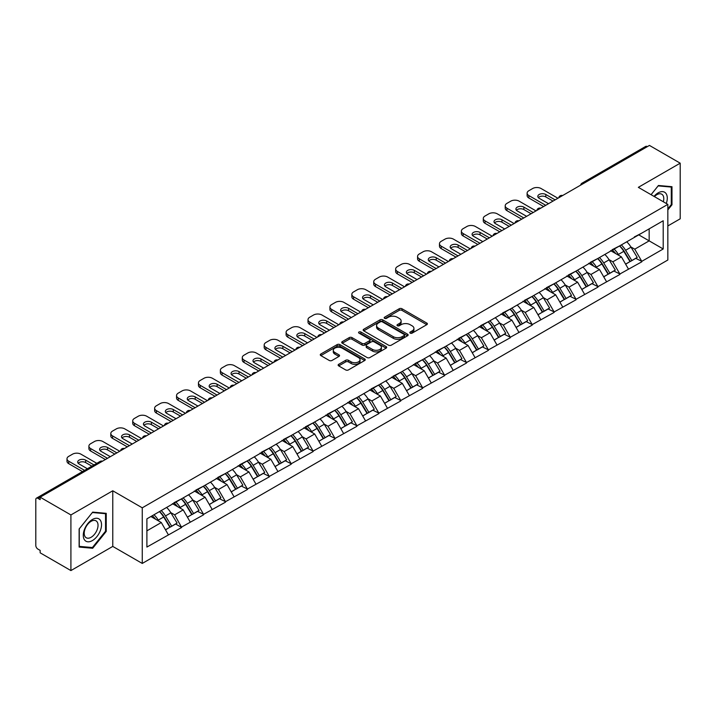 <?xml version="1.0" encoding="UTF-8"?>
<svg xmlns="http://www.w3.org/2000/svg" width="716" height="716" viewBox="0 0 716 716"><rect width="100%" height="100%" fill="white"/><g stroke="black" fill="none" stroke-linecap="round" stroke-linejoin="round"><path stroke-width="1.07" d="M410.214 333.128A1.36 0.788 0 0 0 412.148 333.128L426.799 324.67A1.951 1.128 0 0 0 427.371 323.874A1.951 1.128 0 0 0 426.799 323.077L401.98 308.748A1.951 1.128 0 0 0 399.224 308.748L384.573 317.206A1.36 0.788 0 0 0 384.179 317.77A1.36 0.788 0 0 0 384.573 318.325A1.36 0.788 0 0 0 386.506 318.325L388.403 317.233A6.238 3.598 0 0 1 397.228 317.233L399.295 318.423A6.238 3.598 0 0 1 401.121 320.974A6.238 3.598 0 0 1 399.295 323.516L397.398 324.608A1.36 0.788 0 0 0 396.995 325.171A1.36 0.788 0 0 0 397.398 325.726A1.36 0.788 0 0 0 399.331 325.726L401.22 324.634A6.238 3.598 0 0 1 410.044 324.634L412.112 325.825A6.238 3.598 0 0 1 413.938 328.375A6.238 3.598 0 0 1 412.112 330.917L410.214 332.018A1.36 0.788 0 0 0 409.82 332.573A1.36 0.788 0 0 0 410.214 333.128L410.214 332.018M338.704 364.31A1.951 1.128 0 0 0 338.131 365.106A1.951 1.128 0 0 0 338.704 365.903L345.667 369.921A1.951 1.128 0 0 0 348.423 369.921L364.686 360.533A1.951 1.128 0 0 0 365.258 359.736A1.951 1.128 0 0 0 364.686 358.94L339.876 344.611A1.951 1.128 0 0 0 337.12 344.611L320.849 353.999A1.951 1.128 0 0 0 320.276 354.796A1.951 1.128 0 0 0 320.849 355.592L329.253 360.452A1.951 1.128 0 0 0 332.018 360.452L338.972 356.434A1.951 1.128 0 0 0 339.545 355.637A1.951 1.128 0 0 0 338.972 354.841L334.811 352.433A5.218 3.007 0 0 1 333.28 350.303A5.218 3.007 0 0 1 336.502 347.52A5.218 3.007 0 0 1 342.185 348.173L358.519 357.606A5.218 3.007 0 0 1 360.05 359.736A5.218 3.007 0 0 1 356.828 362.511A5.218 3.007 0 0 1 351.144 361.866L348.423 360.291A1.951 1.128 0 0 0 345.667 360.291L338.704 364.31L338.704 365.903L345.667 361.911L345.667 360.291M112.77 490.782L70.911 514.947L40.15 497.19L649.439 145.42L680.2 163.176L638.341 187.341L667.84 204.373L142.26 507.814L112.77 490.782L112.77 546.415L142.26 563.438L142.26 507.814M388.537 345.166A1.951 1.128 0 0 0 391.294 345.166L407.565 335.777A1.951 1.128 0 0 0 408.138 334.981A1.951 1.128 0 0 0 407.565 334.184L382.747 319.855A1.951 1.128 0 0 0 379.99 319.855L363.719 329.253A1.951 1.128 0 0 0 363.155 330.04A1.951 1.128 0 0 0 363.719 330.837L388.537 345.166M359.513 333.423A1.36 0.788 0 0 1 360.9 333.62L360.9 331.991L386.13 346.562A1.951 1.128 0 0 1 386.694 347.358A1.951 1.128 0 0 1 386.13 348.155L369.859 357.544A1.951 1.128 0 0 1 367.102 357.544L342.284 343.215L349.247 339.232L349.247 337.603L342.284 341.621A1.951 1.128 0 0 0 341.711 342.418A1.951 1.128 0 0 0 342.284 343.215L342.284 341.621M349.247 339.232A1.951 1.128 0 0 1 352.004 339.232L352.004 337.603A1.951 1.128 0 0 0 349.247 337.603M352.004 337.603L362.072 343.42A1.951 1.128 0 0 0 364.829 343.42L369.447 340.753A1.951 1.128 0 0 0 370.02 339.957A1.951 1.128 0 0 0 369.447 339.16L358.967 333.11A1.36 0.788 0 0 1 358.564 332.555A1.36 0.788 0 0 1 359.405 331.821A1.36 0.788 0 0 1 360.9 331.991M142.26 563.438L667.84 260.006L667.84 204.373M159.498 511.573A13.309 7.688 -120 0 1 164.054 516.898L170.256 527.137L175.662 524.014L181.658 527.477L174.641 514.831L170.748 512.584M181.658 527.477L146.896 547.06L146.896 518.84L663.204 220.752L663.204 248.971L641.787 261.34L634.761 249.177L630.877 246.93M619.617 245.919A13.309 7.688 -120 0 1 624.173 251.244L630.375 261.483L635.79 258.36L641.787 261.34M641.787 261.823L619.877 273.995L612.851 261.823L608.958 259.577M597.708 258.565A13.309 7.688 -120 0 1 602.263 263.891L608.466 274.139L613.872 271.015L619.877 273.995M619.877 274.479L597.967 286.642L590.942 274.479L587.048 272.232M575.798 271.221A13.309 7.688 -120 0 1 580.354 276.546L586.556 286.785L591.962 283.661L597.967 286.642M597.967 287.125L576.058 299.288L569.032 287.125L565.139 284.879M553.889 283.867A13.309 7.688 -120 0 1 558.444 289.192L564.647 299.44L570.052 296.317L576.058 299.288M576.058 299.78L554.139 311.943L547.122 299.78L543.229 297.534M531.979 296.522A13.309 7.688 -120 0 1 536.535 301.848L542.737 312.087L548.143 308.963L554.139 311.943M554.139 312.427L532.23 324.59L525.213 312.427L521.32 310.18M510.069 309.169A13.309 7.688 -120 0 1 514.625 314.494L520.827 324.733L526.233 321.618L532.23 324.59M532.23 325.082L510.32 337.245L503.303 325.082L499.41 322.835M488.16 321.815A13.309 7.688 -120 0 1 492.715 327.149L498.918 337.388L504.324 334.265L510.32 337.245M510.32 337.728L488.41 349.891L481.385 337.728L477.5 335.482M466.241 334.47A13.309 7.688 -120 0 1 470.806 339.796L477.008 350.035L482.414 346.911L488.41 349.891M488.41 350.375L466.501 362.538L459.475 350.375L455.591 348.128M444.332 347.117A13.309 7.688 -120 0 1 448.887 352.442L455.09 362.69L460.504 359.566L466.501 362.538M466.501 363.03L444.591 375.193L437.565 363.03L433.672 360.783M422.422 359.772A13.309 7.688 -120 0 1 426.978 365.097L433.18 375.336L438.586 372.213L444.591 375.193M444.591 375.676L422.682 387.839L415.656 375.676L411.763 373.43M400.512 372.418A13.309 7.688 -120 0 1 405.068 377.744L411.27 387.983L416.676 384.868L422.682 387.839M422.682 388.332L400.772 400.495L393.746 388.332L389.853 386.085M378.603 385.065A13.309 7.688 -120 0 1 383.158 390.399L389.361 400.638L394.767 397.514L400.772 400.495M400.772 400.978L378.853 413.141L371.837 400.978L367.943 398.731M356.693 397.72A13.309 7.688 -120 0 1 361.249 403.045L367.451 413.284L372.857 410.161L378.853 413.141M378.853 413.624L356.944 425.787L349.927 413.624L346.034 411.378M334.784 410.366A13.309 7.688 -120 0 1 339.339 415.692L345.542 425.939L350.947 422.816L356.944 425.787M356.944 426.28L335.034 438.443L328.017 426.28L324.124 424.033M312.874 423.022A13.309 7.688 -120 0 1 317.43 428.347L323.632 438.586L329.038 435.462L335.034 438.443M335.034 438.926L313.125 451.089L306.099 438.926L302.215 436.679M290.956 435.668A13.309 7.688 -120 0 1 295.52 440.993L301.722 451.232L307.128 448.118L313.125 451.089M313.125 451.581L291.215 463.744L284.189 451.581L280.305 449.335M269.046 448.314A13.309 7.688 -120 0 1 273.601 453.649L279.804 463.887L285.219 460.764L291.215 463.744M291.215 464.228L269.305 476.391L262.28 464.228L258.387 461.981M247.136 460.97A13.309 7.688 -120 0 1 251.692 466.295L257.894 476.534L263.3 473.41L269.305 476.391M269.305 476.874L247.396 489.046L240.37 476.874L236.477 474.627M225.227 473.616A13.309 7.688 -120 0 1 229.782 478.941L235.985 489.189L241.39 486.066L247.396 489.046M247.396 489.529L225.486 501.692L218.461 489.529L214.567 487.283M203.317 486.271A13.309 7.688 -120 0 1 207.873 491.597L214.075 501.835L219.481 498.712L225.486 501.692M225.486 502.176L203.568 514.339L196.551 502.176L192.658 499.929M181.408 498.918A13.309 7.688 -120 0 1 185.963 504.243L192.165 514.491L197.571 511.367L203.568 514.339M203.568 514.831L181.658 526.994M174.221 502.587L181.658 498.775M174.641 514.831L183.207 509.882L172.395 503.634M190.232 522.045L183.207 509.882M196.13 489.932L203.568 486.119M196.551 502.176L205.116 497.235L194.304 490.988M212.142 509.398L205.116 497.235M218.04 477.286L225.486 473.473M218.461 489.529L227.026 484.58L216.214 478.342M234.051 496.743L227.026 484.58M239.95 464.63L247.396 460.818M240.37 476.874L248.935 471.933L238.124 465.686M255.961 484.097L248.935 471.933M261.859 451.984L269.305 448.171M262.28 464.228L270.845 459.278L260.033 453.04M277.871 471.441L270.845 459.278M283.769 439.329L291.215 435.525M284.189 451.581L292.763 446.632L281.943 440.385M299.78 458.795L292.763 446.632M305.678 426.682L313.125 422.87M306.099 438.926L314.673 433.986L303.853 427.738M321.69 446.149L314.673 433.986M327.588 414.036L335.034 410.223M328.017 426.28L336.583 421.33L325.762 415.083M343.599 433.493L336.583 421.33M349.506 401.381L356.944 397.568M349.927 413.624L358.492 408.684L347.681 402.437M365.518 420.847L358.492 408.684M371.416 388.734L378.853 384.922M371.837 400.978L380.402 396.029L369.59 389.79M387.428 408.192L380.402 396.029M393.326 376.079L400.772 372.275M393.746 388.332L402.311 383.382L391.5 377.135M409.337 395.545L402.311 383.382M415.235 363.433L422.682 359.62M415.656 375.676L424.221 370.727L413.409 364.489M431.247 382.899L424.221 370.727M437.145 350.786L444.591 346.974M437.565 363.03L446.131 358.081L435.319 351.833M453.156 370.244L446.131 358.081M459.054 338.131L466.501 334.318M459.475 350.375L468.049 345.434L457.229 339.187M475.066 357.597L468.049 345.434M480.964 325.485L488.41 321.672M481.385 337.728L489.959 332.779L479.138 326.541M496.976 344.942L489.959 332.779M502.874 312.829L510.32 309.026M503.303 325.082L511.868 320.133L501.048 313.885M518.885 332.296L511.868 320.133M524.792 300.183L532.23 296.37M525.213 312.427L533.778 307.477L522.966 301.239M540.804 319.64L533.778 307.477M546.702 287.537L554.139 283.724M547.122 299.78L555.688 294.831L544.876 288.584M562.713 306.994L555.688 294.831M568.611 274.881L576.058 271.069M569.032 287.125L577.597 282.185L566.786 275.937M584.623 294.348L577.597 282.185M590.521 262.235L597.967 258.422M590.942 274.479L599.507 269.529L588.695 263.291M606.533 281.692L599.507 269.529M612.431 249.58L619.877 245.767M612.851 261.823L621.416 256.883L610.605 250.636M628.442 269.046L621.416 256.883M647.336 146.637L583.71 183.377M582.815 183.887A2.98 1.718 120 0 1 583.567 183.287A2.98 1.718 60 0 0 582.081 183.144L645.707 146.413A2.98 1.718 60 0 1 647.192 146.556M634.34 236.933L641.787 233.121M634.761 249.177L649.161 240.862L649.161 228.86L663.204 220.752M638.77 234.866L663.204 248.971M667.84 225.943L680.2 218.81L680.2 163.176M70.911 514.947L70.911 570.58L40.15 552.824L40.15 550.389L37.903 549.091A2.98 1.718 -120 0 1 35.8 545.44L35.8 499.544A2.98 1.718 -120 0 1 36.418 498.175A2.98 1.718 -120 0 1 37.903 498.327L40.15 499.625L40.15 497.19M70.911 570.58L112.77 546.415M146.896 530.842L161.297 522.528L150.897 516.531M168.314 534.691L161.297 522.528M623.869 251.486L624.567 251.889M601.959 264.132L602.657 264.535M580.05 276.779L580.739 277.181M558.14 289.434L558.829 289.837M536.221 302.08L536.919 302.483M514.312 314.736L515.01 315.138M492.402 327.382L493.1 327.785M470.493 340.037L471.191 340.431M448.583 352.684L449.281 353.086M426.673 365.33L427.371 365.733M404.764 377.985L405.453 378.388M382.854 390.632L383.543 391.034M360.936 403.287L361.634 403.681M339.026 415.933L339.724 416.336M317.116 428.58L317.815 428.982M295.207 441.235L295.905 441.638M273.297 453.881L273.995 454.284M251.388 466.537L252.086 466.939M229.478 479.183L230.167 479.586M207.568 491.829L208.258 492.232M185.65 504.485L186.348 504.887M163.74 517.131L164.438 517.534M667.84 209.931L671.984 204.776L671.984 186.706L658.434 185.489L651.05 194.68M106.237 513.336L92.686 512.119L79.127 528.981L79.127 547.06L92.686 548.268L106.237 531.406L106.237 513.336M410.76 333.325L412.112 332.537A6.238 3.598 0 0 0 413.938 329.995L413.938 328.375M401.121 320.974L401.121 322.594A6.238 3.598 0 0 1 399.295 325.136L397.944 325.923M426.772 324.688L401.98 310.377A1.951 1.128 0 0 0 399.224 310.377L385.119 318.513M407.538 335.786L382.747 321.475A1.951 1.128 0 0 0 379.99 321.475L363.746 330.855L363.719 329.253M404.119 335.536A1.36 0.788 0 0 0 404.513 334.981A1.36 0.788 0 0 0 404.119 334.426L382.335 321.842A1.36 0.788 0 0 0 380.402 321.842L378.406 322.997A6.238 3.598 0 0 0 376.58 325.547A6.238 3.598 0 0 0 378.406 328.098L393.299 336.69A6.238 3.598 0 0 0 402.115 336.69L404.119 335.536L404.119 337.155A1.36 0.788 0 0 0 404.513 336.601L404.513 334.981M376.58 325.547L376.58 327.167A6.238 3.598 0 0 0 378.406 329.718L378.406 328.098M404.119 337.155L402.115 338.31A6.238 3.598 0 0 1 393.299 338.31L378.406 329.718M352.004 339.232L362.072 345.04A1.951 1.128 0 0 0 364.829 345.04L369.447 342.373A1.951 1.128 0 0 0 370.02 341.577L370.02 339.957M360.9 333.62L386.103 348.164M372.508 349.444A5.218 3.007 0 0 0 378.2 350.097A5.218 3.007 0 0 0 381.413 347.314A5.218 3.007 0 0 0 379.892 345.184L374.128 341.863A1.951 1.128 0 0 0 371.371 341.863L366.753 344.53A1.951 1.128 0 0 0 366.189 345.327A1.951 1.128 0 0 0 366.753 346.123L372.508 349.444L372.508 351.064A5.218 3.007 0 0 0 378.2 351.717A5.218 3.007 0 0 0 381.413 348.943L381.413 347.314M366.189 345.327L366.189 346.947A1.951 1.128 0 0 0 366.753 347.743L366.753 346.123M372.508 351.064L366.753 347.743M360.05 359.736L360.05 361.356A5.218 3.007 0 0 1 356.828 364.14A5.218 3.007 0 0 1 351.144 363.486L348.423 361.911A1.951 1.128 0 0 0 345.667 361.911M333.28 350.303L333.28 351.923A5.218 3.007 0 0 0 334.811 354.053L334.811 352.433M338.954 356.443L334.811 354.053M364.686 358.94L364.686 360.533L339.876 346.231A1.951 1.128 0 0 0 337.12 346.231L320.875 355.61M671.277 204.373L671.984 204.776M105.538 531.003L106.237 531.406M91.254 547.436L92.686 548.268M557.934 198.251L541.081 188.523A5.961 3.437 0 0 0 532.65 188.523L528.864 190.716A5.961 3.437 0 0 0 527.119 193.141A5.961 3.437 0 0 0 528.864 195.575L528.864 198.01L543.605 206.521M528.864 198.01A5.961 3.437 180 0 1 527.119 195.575L527.119 193.141M538.325 197.607A4.672 2.694 180 0 1 545.789 196.918L553.02 201.089M528.864 195.575L545.717 205.304M548.528 203.684L539.184 198.296A4.672 2.694 180 0 1 537.814 196.39A4.672 2.694 180 0 1 540.696 193.902A4.672 2.694 180 0 1 545.789 194.484L555.124 199.871M626.751 241.802A16.289 9.406 60 0 1 631.02 247.172L625.614 250.296A16.289 9.406 -120 0 0 621.345 244.926M625.614 250.296L631.816 260.535L637.222 257.411L631.02 247.172M630.375 261.483L631.816 260.535M635.79 258.36L637.222 257.411M612.028 249.812A13.309 7.688 60 0 1 615.697 253.58M614.113 249.096A16.289 9.406 60 0 1 618.382 254.466L618.991 255.478M625.65 264.213L629.99 261.591L623.788 251.343A16.289 9.406 -120 0 0 619.519 245.982M629.99 261.591L625.596 264.123M536.024 210.907L519.172 201.169A5.961 3.437 0 0 0 510.741 201.169L506.955 203.362A5.961 3.437 0 0 0 505.21 205.796A5.961 3.437 0 0 0 506.955 208.231L506.955 210.656L521.696 219.177M506.955 210.656A5.961 3.437 180 0 1 505.21 208.231L505.21 205.796M516.406 210.253A4.672 2.694 180 0 1 523.879 209.564L531.111 213.744M506.955 208.231L523.808 217.959M526.618 216.339L517.274 210.943A4.672 2.694 180 0 1 515.905 209.036A4.672 2.694 180 0 1 518.787 206.548A4.672 2.694 180 0 1 523.879 207.13L533.214 212.527M604.841 254.449A16.289 9.406 60 0 1 609.11 259.819L603.704 262.942A16.289 9.406 -120 0 0 599.435 257.572M603.704 262.942L609.907 273.181L615.312 270.057L609.11 259.819M608.466 274.139L609.907 273.181M613.872 271.015L615.312 270.057M590.118 262.468A13.309 7.688 60 0 1 593.788 266.227M592.195 261.752A16.289 9.406 60 0 1 596.464 267.122L597.081 268.124M603.74 276.868L608.081 274.237L601.879 263.998A16.289 9.406 -120 0 0 597.609 258.628M608.081 274.237L603.686 276.77M514.115 223.553L497.262 213.824A5.961 3.437 0 0 0 488.831 213.824L485.036 216.008A5.961 3.437 0 0 0 483.291 218.443A5.961 3.437 0 0 0 485.036 220.877L485.036 223.311L499.786 231.823M485.036 223.311A5.961 3.437 180 0 1 483.291 220.877L483.291 218.443M494.496 222.9A4.672 2.694 180 0 1 501.961 222.211L509.201 226.39M485.036 220.877L501.898 230.606M504.699 228.986L495.365 223.589A4.672 2.694 180 0 1 493.995 221.691A4.672 2.694 180 0 1 496.877 219.194A4.672 2.694 180 0 1 501.961 219.785L511.305 225.173M582.931 267.104A16.289 9.406 60 0 1 587.201 272.474L581.786 275.588A16.289 9.406 -120 0 0 577.526 270.227M581.786 275.588L587.988 285.836L593.403 282.713L587.201 272.474M586.556 286.785L587.988 285.836M591.962 283.661L593.403 282.713M568.209 275.114A13.309 7.688 60 0 1 571.878 278.882M570.285 274.398A16.289 9.406 60 0 1 574.554 279.768L575.172 280.779M581.831 289.515L586.162 286.883L579.96 276.645A16.289 9.406 -120 0 0 575.7 271.275M586.162 286.883L581.777 289.416M492.205 236.199L475.352 226.471A5.961 3.437 0 0 0 466.922 226.471L463.127 228.664A5.961 3.437 0 0 0 461.381 231.098A5.961 3.437 0 0 0 463.127 233.523L463.127 235.958L477.876 244.478M463.127 235.958A5.961 3.437 180 0 1 461.381 233.523L461.381 231.098M472.587 235.555A4.672 2.694 180 0 1 480.051 234.866L487.283 239.037M463.127 233.523L479.98 243.261M482.79 241.632L473.455 236.244A4.672 2.694 180 0 1 472.086 234.338A4.672 2.694 180 0 1 474.968 231.85A4.672 2.694 180 0 1 480.051 232.431L489.395 237.828M561.022 279.75A16.289 9.406 60 0 1 565.291 285.12L559.876 288.244A16.289 9.406 -120 0 0 555.607 282.874M559.876 288.244L566.079 298.483L571.493 295.359L565.291 285.12M564.647 299.44L566.079 298.483M570.052 296.317L571.493 295.359M546.299 287.76A13.309 7.688 60 0 1 549.969 291.528M548.375 287.053A16.289 9.406 60 0 1 552.645 292.414L553.253 293.426M559.921 302.161L564.253 299.539L558.05 289.3A16.289 9.406 -120 0 0 553.781 283.93M564.253 299.539L559.867 302.071M470.296 248.855L453.434 239.126A5.961 3.437 0 0 0 445.012 239.126L441.217 241.31A5.961 3.437 0 0 0 439.472 243.744A5.961 3.437 0 0 0 441.217 246.179L441.217 248.613L455.967 257.125M441.217 248.613A5.961 3.437 180 0 1 439.472 246.179L439.472 243.744M450.677 248.201A4.672 2.694 180 0 1 458.142 247.512L465.373 251.692M441.217 246.179L458.07 255.907M460.88 254.287L451.545 248.891A4.672 2.694 180 0 1 450.176 246.984A4.672 2.694 180 0 1 453.058 244.496A4.672 2.694 180 0 1 458.142 245.078L467.485 250.475M539.103 292.405A16.289 9.406 60 0 1 543.372 297.767L537.967 300.89A16.289 9.406 -120 0 0 533.697 295.52M537.967 300.89L544.169 311.129L549.575 308.014L543.372 297.767M542.737 312.087L544.169 311.129M548.143 308.963L549.575 308.014M524.389 300.416A13.309 7.688 60 0 1 528.059 304.184M526.466 299.7A16.289 9.406 60 0 1 530.735 305.07L531.344 306.081M538.011 314.816L542.343 312.185L536.141 301.946A16.289 9.406 -120 0 0 531.872 296.576M542.343 312.185L537.958 314.718M448.377 261.501L431.524 251.772A5.961 3.437 0 0 0 423.102 251.772L419.308 253.965A5.961 3.437 0 0 0 417.562 256.391A5.961 3.437 0 0 0 419.308 258.825L419.308 261.259L434.057 269.771M419.308 261.259A5.961 3.437 180 0 1 417.562 258.825L417.562 256.391M428.768 260.857A4.672 2.694 180 0 1 436.232 260.168L443.464 264.338M419.308 258.825L436.16 268.554M438.971 266.934L429.627 261.546A4.672 2.694 180 0 1 428.266 259.639A4.672 2.694 180 0 1 431.148 257.151A4.672 2.694 180 0 1 436.232 257.733L445.576 263.121M517.194 305.052A16.289 9.406 60 0 1 521.463 310.422L516.057 313.545A16.289 9.406 -120 0 0 511.788 308.175M516.057 313.545L522.259 323.784L527.665 320.661L521.463 310.422M520.827 324.733L522.259 323.784M526.233 321.618L527.665 320.661M502.48 313.062A13.309 7.688 60 0 1 506.149 316.83M504.556 312.346A16.289 9.406 60 0 1 508.825 317.716L509.434 318.727M516.102 327.463L520.434 324.84L514.231 314.593A16.289 9.406 -120 0 0 509.962 309.231M520.434 324.84L516.048 327.373M666.292 203.478A12.915 7.455 120 0 0 666.059 193.571A12.915 7.455 120 0 0 654.012 196.39M663.329 201.769A9.773 5.647 120 0 0 662.855 195.217A9.773 5.647 120 0 0 661.754 194.197A9.773 5.647 120 0 0 654.415 196.623M651.077 194.698L658.147 185.891L671.277 187.064L671.277 204.579L667.84 208.857M670.409 186.563L671.277 187.064M84.497 539.864A12.915 7.455 120 0 0 96.964 536.526A12.915 7.455 120 0 0 100.312 520.201A12.915 7.455 120 0 0 87.835 523.539A12.915 7.455 120 0 0 84.497 539.864M85.132 536.74A9.773 5.647 120 0 0 86.233 537.761A9.773 5.647 120 0 0 95.326 533.196A9.773 5.647 120 0 0 97.108 521.848A9.773 5.647 120 0 0 96.007 520.827A9.773 5.647 120 0 0 86.913 525.392A9.773 5.647 120 0 0 85.132 536.74M92.4 512.522L105.538 513.694L105.538 531.209L92.4 547.543L79.27 546.371L79.27 528.856L92.373 512.504M104.661 513.193L105.538 513.694M426.468 274.156L409.615 264.419A5.961 3.437 0 0 0 401.193 264.419L397.398 266.612A5.961 3.437 0 0 0 395.653 269.046A5.961 3.437 0 0 0 397.398 271.48L397.398 273.906L412.148 282.426M397.398 273.906A5.961 3.437 180 0 1 395.653 271.48L395.653 269.046M406.858 273.503A4.672 2.694 180 0 1 414.322 272.814L421.554 276.994M397.398 271.48L414.251 281.209M417.061 279.589L407.717 274.192A4.672 2.694 180 0 1 406.357 272.286A4.672 2.694 180 0 1 409.239 269.798A4.672 2.694 180 0 1 414.322 270.38L423.657 275.776M495.284 317.698A16.289 9.406 60 0 1 499.553 323.068L494.147 326.192A16.289 9.406 -120 0 0 489.878 320.822M494.147 326.192L500.35 336.43L505.756 333.307L499.553 323.068M498.918 337.388L500.35 336.43M504.324 334.265L505.756 333.307M480.57 325.717A13.309 7.688 60 0 1 484.24 329.476M482.647 325.001A16.289 9.406 60 0 1 486.916 330.371L487.524 331.374M494.192 340.118L498.524 337.487L492.322 327.248A16.289 9.406 -120 0 0 488.052 321.878M498.524 337.487L494.138 340.019M404.558 286.803L387.705 277.074A5.961 3.437 0 0 0 379.283 277.074L375.488 279.258A5.961 3.437 0 0 0 373.743 281.692A5.961 3.437 0 0 0 375.488 284.127L375.488 286.561L390.238 295.073M375.488 286.561A5.961 3.437 180 0 1 373.743 284.127L373.743 281.692M384.948 286.158A4.672 2.694 180 0 1 392.413 285.469L399.644 289.64M375.488 284.127L392.341 293.855M395.151 292.235L385.808 286.848A4.672 2.694 180 0 1 384.438 284.941A4.672 2.694 180 0 1 387.32 282.444A4.672 2.694 180 0 1 392.413 283.035L401.748 288.423M473.374 330.353A16.289 9.406 60 0 1 477.644 335.723L472.238 338.838A16.289 9.406 -120 0 0 467.969 333.477M472.238 338.838L478.44 349.086L483.846 345.962L477.644 335.723M477.008 350.035L478.44 349.086M482.414 346.911L483.846 345.962M458.652 338.364A13.309 7.688 60 0 1 462.33 342.132M460.737 337.648A16.289 9.406 60 0 1 465.006 343.018L465.615 344.029M472.283 352.764L476.614 350.133L470.412 339.894A16.289 9.406 -120 0 0 466.143 334.524M476.614 350.133L472.229 352.675M382.648 299.449L365.795 289.72A5.961 3.437 0 0 0 357.365 289.72L353.579 291.913A5.961 3.437 0 0 0 351.833 294.348A5.961 3.437 0 0 0 353.579 296.773L353.579 299.207L368.319 307.728M353.579 299.207A5.961 3.437 180 0 1 351.833 296.773L351.833 294.348M363.03 298.805A4.672 2.694 180 0 1 370.503 298.116L377.735 302.295M353.579 296.773L370.432 306.511M373.242 304.882L363.898 299.494A4.672 2.694 180 0 1 362.529 297.588A4.672 2.694 180 0 1 365.411 295.099A4.672 2.694 180 0 1 370.503 295.681L379.838 301.078M451.465 343A16.289 9.406 60 0 1 455.734 348.37L450.328 351.493A16.289 9.406 -120 0 0 446.059 346.123M450.328 351.493L456.531 361.732L461.936 358.609L455.734 348.37M455.09 362.69L456.531 361.732M460.504 359.566L461.936 358.609M436.742 351.01A13.309 7.688 60 0 1 440.412 354.778M438.827 350.303A16.289 9.406 60 0 1 443.097 355.664L443.705 356.675M450.364 365.411L454.705 362.788L448.502 352.549A16.289 9.406 -120 0 0 444.233 347.179M454.705 362.788L450.31 365.321M360.739 312.104L343.886 302.376A5.961 3.437 0 0 0 335.455 302.376L331.669 304.56A5.961 3.437 0 0 0 329.924 306.994A5.961 3.437 0 0 0 331.669 309.428L331.669 311.863L346.41 320.374M331.669 311.863A5.961 3.437 180 0 1 329.924 309.428L329.924 306.994M341.12 311.451A4.672 2.694 180 0 1 348.594 310.762L355.825 314.942M331.669 309.428L348.522 319.157M351.332 317.537L341.988 312.14A4.672 2.694 180 0 1 340.619 310.234A4.672 2.694 180 0 1 343.501 307.746A4.672 2.694 180 0 1 348.594 308.336L357.928 313.724M429.555 355.655A16.289 9.406 60 0 1 433.824 361.016L428.419 364.14A16.289 9.406 -120 0 0 424.149 358.779M428.419 364.14L434.621 374.379L440.027 371.264L433.824 361.016M433.18 375.336L434.621 374.379M438.586 372.213L440.027 371.264M414.832 363.665A13.309 7.688 60 0 1 418.502 367.433M416.909 362.949A16.289 9.406 60 0 1 421.178 368.319L421.796 369.331M428.454 378.066L432.795 375.435L426.593 365.196A16.289 9.406 -120 0 0 422.324 359.826M432.795 375.435L428.401 377.967M338.829 324.751L321.976 315.022A5.961 3.437 0 0 0 313.545 315.022L309.751 317.215A5.961 3.437 0 0 0 308.005 319.64A5.961 3.437 0 0 0 309.751 322.075L309.751 324.509L324.5 333.021M309.751 324.509A5.961 3.437 180 0 1 308.005 322.075L308.005 319.64M319.211 324.106A4.672 2.694 180 0 1 326.675 323.417L333.916 327.588M309.751 322.075L326.612 331.803M329.414 330.183L320.079 324.796A4.672 2.694 180 0 1 318.71 322.889A4.672 2.694 180 0 1 321.591 320.401A4.672 2.694 180 0 1 326.675 320.983L336.019 326.371M407.646 368.301A16.289 9.406 60 0 1 411.915 373.671L406.5 376.795A16.289 9.406 -120 0 0 402.24 371.425M406.5 376.795L412.702 387.034L418.117 383.91L411.915 373.671M411.27 387.983L412.702 387.034M416.676 384.868L418.117 383.91M392.923 376.312A13.309 7.688 60 0 1 396.592 380.08M394.999 375.605A16.289 9.406 60 0 1 399.268 380.966L399.886 381.977M406.545 390.712L410.877 388.09L404.674 377.842A16.289 9.406 -120 0 0 400.414 372.481M410.877 388.09L406.491 390.623M316.92 337.406L300.067 327.668A5.961 3.437 0 0 0 291.636 327.668L287.841 329.861A5.961 3.437 0 0 0 286.096 332.296A5.961 3.437 0 0 0 287.841 334.73L287.841 337.155L302.591 345.676M287.841 337.155A5.961 3.437 180 0 1 286.096 334.73L286.096 332.296M297.301 336.753A4.672 2.694 180 0 1 304.765 336.064L311.997 340.243M287.841 334.73L304.694 344.459M307.504 342.839L298.169 337.442A4.672 2.694 180 0 1 296.8 335.536A4.672 2.694 180 0 1 299.682 333.047A4.672 2.694 180 0 1 304.765 333.629L314.109 339.026M385.736 380.957A16.289 9.406 60 0 1 390.005 386.318L384.59 389.441A16.289 9.406 -120 0 0 380.321 384.071M384.59 389.441L390.793 399.68L396.208 396.557L390.005 386.318M389.361 400.638L390.793 399.68M394.767 397.514L396.208 396.557M371.013 388.967A13.309 7.688 60 0 1 374.683 392.726M373.09 388.251A16.289 9.406 60 0 1 377.359 393.621L377.967 394.632M384.635 403.368L388.967 400.736L382.765 390.497A16.289 9.406 -120 0 0 378.495 385.127M388.967 400.736L384.582 403.269M295.01 350.052L278.148 340.324A5.961 3.437 0 0 0 269.726 340.324L265.931 342.508A5.961 3.437 0 0 0 264.186 344.942A5.961 3.437 0 0 0 265.931 347.376L265.931 349.811L280.681 358.322M265.931 349.811A5.961 3.437 180 0 1 264.186 347.376L264.186 344.942M275.392 349.408A4.672 2.694 180 0 1 282.856 348.719L290.087 352.89M265.931 347.376L282.784 357.105M285.595 355.485L276.26 350.097A4.672 2.694 180 0 1 274.89 348.191A4.672 2.694 180 0 1 277.772 345.703A4.672 2.694 180 0 1 282.856 346.284L292.2 351.672M363.817 393.603A16.289 9.406 60 0 1 368.087 398.973L362.681 402.088A16.289 9.406 -120 0 0 358.412 396.727M362.681 402.088L368.883 412.335L374.289 409.212L368.087 398.973M367.451 413.284L368.883 412.335M372.857 410.161L374.289 409.212M349.104 401.613A13.309 7.688 60 0 1 352.773 405.381M351.18 400.897A16.289 9.406 60 0 1 355.449 406.267L356.058 407.279M362.726 416.014L367.057 413.392L360.855 403.144A16.289 9.406 -120 0 0 356.586 397.783M367.057 413.392L362.672 415.924M273.091 362.699L256.238 352.97A5.961 3.437 0 0 0 247.817 352.97L244.022 355.163A5.961 3.437 0 0 0 242.276 357.597A5.961 3.437 0 0 0 244.022 360.032L244.022 362.457L258.771 370.978M244.022 362.457A5.961 3.437 180 0 1 242.276 360.032L242.276 357.597M253.482 362.054A4.672 2.694 180 0 1 260.946 361.365L268.178 365.545M244.022 360.032L260.875 369.76M263.685 368.14L254.341 362.744A4.672 2.694 180 0 1 252.981 360.837A4.672 2.694 180 0 1 255.863 358.349A4.672 2.694 180 0 1 260.946 358.931L270.29 364.328M341.908 406.249A16.289 9.406 60 0 1 346.177 411.619L340.771 414.743A16.289 9.406 -120 0 0 336.502 409.373M340.771 414.743L346.974 424.982L352.379 421.858L346.177 411.619M345.542 425.939L346.974 424.982M350.947 422.816L352.379 421.858M327.194 414.269A13.309 7.688 60 0 1 330.864 418.028M329.27 413.553A16.289 9.406 60 0 1 333.54 418.923L334.148 419.925M340.816 428.66L345.148 426.038L338.945 415.799A16.289 9.406 -120 0 0 334.676 410.429M345.148 426.038L340.762 428.571M251.182 375.354L234.329 365.625A5.961 3.437 0 0 0 225.907 365.625L222.112 367.809A5.961 3.437 0 0 0 220.367 370.244A5.961 3.437 0 0 0 222.112 372.678L222.112 375.112L236.862 383.624M222.112 375.112A5.961 3.437 180 0 1 220.367 372.678L220.367 370.244M231.572 374.701A4.672 2.694 180 0 1 239.037 374.012L246.268 378.191M222.112 372.678L238.965 382.407M241.775 380.787L232.431 375.39A4.672 2.694 180 0 1 231.071 373.492A4.672 2.694 180 0 1 233.953 370.995A4.672 2.694 180 0 1 239.037 371.586L248.371 376.974M319.998 418.905A16.289 9.406 60 0 1 324.267 424.266L318.862 427.389A16.289 9.406 -120 0 0 314.593 422.028M318.862 427.389L325.064 437.637L330.47 434.514L324.267 424.266M323.632 438.586L325.064 437.637M329.038 435.462L330.47 434.514M305.285 426.915A13.309 7.688 60 0 1 308.954 430.683M307.361 426.199A16.289 9.406 60 0 1 311.63 431.569L312.239 432.58M318.906 441.316L323.238 438.684L317.036 428.445A16.289 9.406 -120 0 0 312.767 423.075M323.238 438.684L318.853 441.217M229.272 388L212.419 378.272A5.961 3.437 0 0 0 203.997 378.272L200.203 380.465A5.961 3.437 0 0 0 198.457 382.899A5.961 3.437 0 0 0 200.203 385.324L200.203 387.759L214.952 396.27M200.203 387.759A5.961 3.437 180 0 1 198.457 385.324L198.457 382.899M209.663 387.356A4.672 2.694 180 0 1 217.127 386.667L224.359 390.838M200.203 385.324L217.055 395.062M219.866 393.433L210.522 388.045A4.672 2.694 180 0 1 209.153 386.139A4.672 2.694 180 0 1 212.034 383.651A4.672 2.694 180 0 1 217.127 384.232L226.462 389.629M298.089 431.551A16.289 9.406 60 0 1 302.358 436.921L296.952 440.045A16.289 9.406 -120 0 0 292.683 434.675M296.952 440.045L303.154 450.283L308.56 447.16L302.358 436.921M301.722 451.232L303.154 450.283M307.128 448.118L308.56 447.16M283.366 439.561A13.309 7.688 60 0 1 287.044 443.329M285.451 438.854A16.289 9.406 60 0 1 289.72 444.215L290.329 445.227M296.997 453.962L301.329 451.34L295.126 441.101A16.289 9.406 -120 0 0 290.857 435.731M301.329 451.34L296.943 453.872M207.363 400.656L190.51 390.918A5.961 3.437 0 0 0 182.079 390.918L178.293 393.111A5.961 3.437 0 0 0 176.548 395.545A5.961 3.437 0 0 0 178.293 397.98L178.293 400.414L193.034 408.925M178.293 400.414A5.961 3.437 180 0 1 176.548 397.98L176.548 395.545M187.744 400.002A4.672 2.694 180 0 1 195.217 399.313L202.449 403.493M178.293 397.98L195.146 407.708M197.956 406.088L188.612 400.692A4.672 2.694 180 0 1 187.243 398.785A4.672 2.694 180 0 1 190.125 396.297A4.672 2.694 180 0 1 195.217 396.879L204.552 402.276M276.179 444.206A16.289 9.406 60 0 1 280.448 449.567L275.042 452.691A16.289 9.406 -120 0 0 270.773 447.321M275.042 452.691L281.245 462.93L286.651 459.815L280.448 449.567M279.804 463.887L281.245 462.93M285.219 460.764L286.651 459.815M261.456 452.217A13.309 7.688 60 0 1 265.126 455.976M263.542 451.501A16.289 9.406 60 0 1 267.811 456.871L268.419 457.882M275.078 466.617L279.419 463.986L273.217 453.747A16.289 9.406 -120 0 0 268.947 448.377M279.419 463.986L275.025 466.519M185.453 413.302L168.6 403.573A5.961 3.437 0 0 0 160.169 403.573L156.383 405.766A5.961 3.437 0 0 0 154.638 408.192A5.961 3.437 0 0 0 156.383 410.626L156.383 413.06L171.124 421.572M156.383 413.06A5.961 3.437 180 0 1 154.638 410.626L154.638 408.192M165.835 412.658A4.672 2.694 180 0 1 173.308 411.969L180.539 416.139M156.383 410.626L173.236 420.355M176.046 418.735L166.703 413.347A4.672 2.694 180 0 1 165.333 411.44A4.672 2.694 180 0 1 168.215 408.952A4.672 2.694 180 0 1 173.308 409.534L182.643 414.922M254.27 456.853A16.289 9.406 60 0 1 258.539 462.223L253.133 465.346A16.289 9.406 -120 0 0 248.864 459.976M253.133 465.346L259.335 475.585L264.741 472.462L258.539 462.223M257.894 476.534L259.335 475.585M263.3 473.41L264.741 472.462M239.547 464.863A13.309 7.688 60 0 1 243.216 468.631M241.623 464.147A16.289 9.406 60 0 1 245.892 469.517L246.51 470.528M253.169 479.264L257.509 476.641L251.307 466.393A16.289 9.406 -120 0 0 247.038 461.032M257.509 476.641L253.115 479.174M163.543 425.957L146.691 416.22A5.961 3.437 0 0 0 138.26 416.22L134.465 418.413A5.961 3.437 0 0 0 132.72 420.847A5.961 3.437 0 0 0 134.465 423.281L134.465 425.707L149.214 434.227M134.465 425.707A5.961 3.437 180 0 1 132.72 423.281L132.72 420.847M143.925 425.304A4.672 2.694 180 0 1 151.389 424.615L158.63 428.795M134.465 423.281L151.327 433.01M154.128 431.39L144.793 425.993A4.672 2.694 180 0 1 143.424 424.087A4.672 2.694 180 0 1 146.306 421.599A4.672 2.694 180 0 1 151.389 422.18L160.733 427.577M232.36 469.499A16.289 9.406 60 0 1 236.629 474.869L231.214 477.993A16.289 9.406 -120 0 0 226.954 472.623M231.214 477.993L237.417 488.231L242.831 485.108L236.629 474.869M235.985 489.189L237.417 488.231M241.39 486.066L242.831 485.108M217.637 477.518A13.309 7.688 60 0 1 221.307 481.277M219.714 476.802A16.289 9.406 60 0 1 223.983 482.172L224.6 483.175M231.259 491.919L235.591 489.288L229.389 479.049A16.289 9.406 -120 0 0 225.128 473.679M235.591 489.288L231.205 491.82M141.634 438.604L124.781 428.875A5.961 3.437 0 0 0 116.35 428.875L112.555 431.059A5.961 3.437 0 0 0 110.81 433.493A5.961 3.437 0 0 0 112.555 435.928L112.555 438.362L127.305 446.874M112.555 438.362A5.961 3.437 180 0 1 110.81 435.928L110.81 433.493M122.015 437.95A4.672 2.694 180 0 1 129.48 437.261L136.711 441.441M112.555 435.928L129.408 445.656M132.218 444.036L122.884 438.648A4.672 2.694 180 0 1 121.514 436.742A4.672 2.694 180 0 1 124.396 434.245A4.672 2.694 180 0 1 129.48 434.836L138.823 440.224M210.45 482.154A16.289 9.406 60 0 1 214.719 487.524L209.305 490.639A16.289 9.406 -120 0 0 205.036 485.278M209.305 490.639L215.507 500.887L220.922 497.763L214.719 487.524M214.075 501.835L215.507 500.887M219.481 498.712L220.922 497.763M195.728 490.165A13.309 7.688 60 0 1 199.397 493.933M197.804 489.449A16.289 9.406 60 0 1 202.073 494.819L202.682 495.83M209.349 504.565L213.681 501.934L207.479 491.695A16.289 9.406 -120 0 0 203.21 486.325M213.681 501.934L209.296 504.467M119.724 451.25L102.862 441.521A5.961 3.437 0 0 0 94.44 441.521L90.646 443.714A5.961 3.437 0 0 0 88.9 446.149A5.961 3.437 0 0 0 90.646 448.574L90.646 451.008L105.395 459.529M90.646 451.008A5.961 3.437 180 0 1 88.9 448.574L88.9 446.149M100.106 450.606A4.672 2.694 180 0 1 107.57 449.916L114.802 454.087M90.646 448.574L107.498 458.312M110.309 456.683L100.974 451.295A4.672 2.694 180 0 1 99.605 449.388A4.672 2.694 180 0 1 102.486 446.9A4.672 2.694 180 0 1 107.57 447.482L116.914 452.879M188.532 494.801A16.289 9.406 60 0 1 192.801 500.171L187.395 503.294A16.289 9.406 -120 0 0 183.126 497.924M187.395 503.294L193.597 513.533L199.003 510.41L192.801 500.171M192.165 514.491L193.597 513.533M197.571 511.367L199.003 510.41M173.818 502.811A13.309 7.688 60 0 1 177.487 506.579M175.894 502.104A16.289 9.406 60 0 1 180.164 507.465L180.772 508.476M187.44 517.212L191.772 514.589L185.569 504.35A16.289 9.406 -120 0 0 181.3 498.98M191.772 514.589L187.386 517.122M96.794 463.315L80.953 454.177A5.961 3.437 0 0 0 72.531 454.177L68.736 456.361A5.961 3.437 0 0 0 66.991 458.795A5.961 3.437 0 0 0 68.736 461.229L68.736 463.664L82.474 471.593M68.736 463.664A5.961 3.437 180 0 1 66.991 461.229L66.991 458.795M78.196 463.252A4.672 2.694 180 0 1 85.66 462.563L91.881 466.161M68.736 461.229L84.578 470.376M87.388 468.747L79.055 463.941A4.672 2.694 180 0 1 77.695 462.035A4.672 2.694 180 0 1 80.577 459.547A4.672 2.694 180 0 1 85.66 460.128L93.984 464.944M166.622 507.456A16.289 9.406 60 0 1 170.891 512.817L165.486 515.941A16.289 9.406 -120 0 0 161.216 510.571M165.486 515.941L171.688 526.179L177.094 523.065L170.891 512.817M170.256 527.137L171.688 526.179M175.662 524.014L177.094 523.065M152.266 515.744A13.309 7.688 60 0 1 155.578 519.234M153.985 514.75A16.289 9.406 60 0 1 158.254 520.12L158.863 521.132M165.53 529.867L169.862 527.236L163.66 516.997A16.289 9.406 -120 0 0 159.391 511.627M169.862 527.236L165.477 529.768M101.672 461.677L37.903 498.327M102.29 461.319A2.98 1.718 -60 0 0 101.529 461.596A2.98 1.718 -120 0 0 100.043 461.444L36.418 498.175M560.905 196.542A2.98 1.718 120 0 1 561.657 195.942A2.98 1.718 -60 0 1 562.418 195.665M538.987 209.188A2.98 1.718 120 0 1 539.748 208.589A2.98 1.718 -60 0 1 540.499 208.32M517.077 221.844A2.98 1.718 120 0 1 517.838 221.244A2.98 1.718 -60 0 1 518.59 220.967M495.168 234.49A2.98 1.718 120 0 1 495.928 233.89A2.98 1.718 -60 0 1 496.68 233.613M473.258 247.136A2.98 1.718 120 0 1 474.019 246.546A2.98 1.718 -60 0 1 474.771 246.268M451.349 259.792A2.98 1.718 120 0 1 452.1 259.192A2.98 1.718 -60 0 1 452.861 258.915M429.439 272.438A2.98 1.718 120 0 1 430.191 271.838A2.98 1.718 -60 0 1 430.951 271.57M407.529 285.093A2.98 1.718 120 0 1 408.281 284.494A2.98 1.718 -60 0 1 409.042 284.216M385.62 297.74A2.98 1.718 120 0 1 386.371 297.14A2.98 1.718 -60 0 1 387.132 296.871M363.701 310.386A2.98 1.718 120 0 1 364.462 309.795A2.98 1.718 -60 0 1 365.214 309.518M341.792 323.041A2.98 1.718 120 0 1 342.552 322.442A2.98 1.718 -60 0 1 343.304 322.164M319.882 335.688A2.98 1.718 120 0 1 320.643 335.088A2.98 1.718 -60 0 1 321.395 334.82M297.972 348.343A2.98 1.718 120 0 1 298.733 347.743A2.98 1.718 -60 0 1 299.485 347.466M276.063 360.989A2.98 1.718 120 0 1 276.815 360.39A2.98 1.718 -60 0 1 277.575 360.121M254.153 373.645A2.98 1.718 120 0 1 254.905 373.045A2.98 1.718 -60 0 1 255.666 372.767M232.244 386.291A2.98 1.718 120 0 1 232.995 385.691A2.98 1.718 -60 0 1 233.756 385.414M210.334 398.937A2.98 1.718 120 0 1 211.086 398.338A2.98 1.718 -60 0 1 211.846 398.069M188.415 411.593A2.98 1.718 120 0 1 189.176 410.993A2.98 1.718 -60 0 1 189.928 410.715M166.506 424.239A2.98 1.718 120 0 1 167.267 423.639A2.98 1.718 -60 0 1 168.018 423.371M144.596 436.894A2.98 1.718 120 0 1 145.357 436.295A2.98 1.718 -60 0 1 146.109 436.017M122.687 449.541A2.98 1.718 120 0 1 123.447 448.941A2.98 1.718 -60 0 1 124.199 448.663M412.112 332.537L412.112 330.917M397.398 325.726L397.398 324.608M399.295 325.136L399.295 323.516M384.573 318.325L384.573 317.206M399.224 310.377L399.224 308.748M401.98 310.377L401.98 308.748M426.799 324.67L426.799 323.077M379.99 321.475L379.99 319.855M382.747 321.475L382.747 319.855M407.565 335.777L407.565 334.184M393.299 338.31L393.299 336.69M402.115 338.31L402.115 336.69M362.072 345.04L362.072 343.42M364.829 345.04L364.829 343.42M369.447 342.373L369.447 340.753M386.13 348.155L386.13 346.562M348.423 361.911L348.423 360.291M351.144 363.486L351.144 361.866M338.972 356.434L338.972 354.841M320.849 355.592L320.849 353.999M337.12 346.231L337.12 344.611M339.876 346.231L339.876 344.611M623.788 251.343L618.382 254.466M545.789 196.918L545.789 194.484M601.879 263.998L596.464 267.122M523.879 209.564L523.879 207.13M579.96 276.645L574.554 279.768M501.961 222.211L501.961 219.785M558.05 289.3L552.645 292.414M480.051 234.866L480.051 232.431M536.141 301.946L530.735 305.07M458.142 247.512L458.142 245.078M514.231 314.593L508.825 317.716M436.232 260.168L436.232 257.733M492.322 327.248L486.916 330.371M414.322 272.814L414.322 270.38M470.412 339.894L465.006 343.018M392.413 285.469L392.413 283.035M448.502 352.549L443.097 355.664M370.503 298.116L370.503 295.681M426.593 365.196L421.178 368.319M348.594 310.762L348.594 308.336M404.674 377.842L399.268 380.966M326.675 323.417L326.675 320.983M382.765 390.497L377.359 393.621M304.765 336.064L304.765 333.629M360.855 403.144L355.449 406.267M282.856 348.719L282.856 346.284M338.945 415.799L333.54 418.923M260.946 361.365L260.946 358.931M317.036 428.445L311.63 431.569M239.037 374.012L239.037 371.586M295.126 441.101L289.72 444.215M217.127 386.667L217.127 384.232M273.217 453.747L267.811 456.871M195.217 399.313L195.217 396.879M251.307 466.393L245.892 469.517M173.308 411.969L173.308 409.534M229.389 479.049L223.983 482.172M151.389 424.615L151.389 422.18M207.479 491.695L202.073 494.819M129.48 437.261L129.48 434.836M185.569 504.35L180.164 507.465M107.57 449.916L107.57 447.482M163.66 516.997L158.254 520.12M85.66 462.563L85.66 460.128M582.081 183.144A2.98 2.98 0 0 0 580.649 185.14M562.615 195.549A2.98 2.98 0 0 0 558.74 197.786M540.705 208.204A2.98 2.98 0 0 0 536.821 210.441M518.796 220.85A2.98 2.98 0 0 0 514.911 223.088M496.877 233.505A2.98 2.98 0 0 0 493.002 235.743M474.968 246.152A2.98 2.98 0 0 0 471.092 248.389M453.058 258.798A2.98 2.98 0 0 0 449.183 261.045M431.148 271.454A2.98 2.98 0 0 0 427.273 273.691M409.239 284.1A2.98 2.98 0 0 0 405.363 286.337M387.329 296.755A2.98 2.98 0 0 0 383.454 298.993M365.42 309.401A2.98 2.98 0 0 0 361.535 311.639M343.501 322.048A2.98 2.98 0 0 0 339.626 324.294M321.591 334.703A2.98 2.98 0 0 0 317.716 336.941M299.682 347.35A2.98 2.98 0 0 0 295.806 349.587M277.772 360.005A2.98 2.98 0 0 0 273.897 362.242M255.863 372.651A2.98 2.98 0 0 0 251.987 374.889M233.953 385.306A2.98 2.98 0 0 0 230.078 387.544M212.043 397.953A2.98 2.98 0 0 0 208.168 400.19M190.134 410.599A2.98 2.98 0 0 0 186.25 412.837M168.215 423.254A2.98 2.98 0 0 0 164.34 425.492M146.306 435.901A2.98 2.98 0 0 0 142.43 438.138M124.396 448.556A2.98 2.98 0 0 0 120.521 450.794M102.486 461.202A2.98 2.98 0 0 0 100.043 461.444"/></g></svg>

